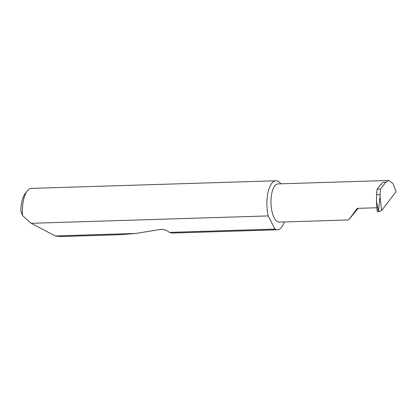 <?xml version="1.0" encoding="UTF-8"?>
<svg xmlns="http://www.w3.org/2000/svg" width="417" height="417" viewBox="0 0 417 417"><rect width="100%" height="100%" fill="white"/><g stroke="black" fill="none" stroke-linecap="round" stroke-linejoin="round"><path stroke-width="0.63" d="M358.14 208.338L348.607 219.952L357.296 208.364L376.895 207.755M348.607 219.952L279.197 222.115A19.114 7.621 -91.8 0 1 271.889 211.028A19.114 7.621 -91.8 0 1 278.003 183.902L388.644 180.452L385.782 182.208L380.523 189.104L380.122 194.656L376.634 194.765L376.389 200.77L378.553 211.383L380.122 194.656M280.865 183.814A24.52 9.779 88.2 0 0 275.939 180.769L31.405 188.395A24.52 9.779 88.2 0 0 27.235 190.965A24.52 9.779 88.2 0 0 22.513 215.532L31.192 223.309L55.279 235.949L60.642 236.548L119.924 234.698L135.895 233.437L160.232 229.48C163.537 229.136 166.586 230.106 169.385 232.389L275.017 229.095A24.52 9.779 88.2 0 0 277.467 229.783A24.52 9.779 88.2 0 0 284.305 221.959M169.385 232.389L172.529 233.056L277.467 229.783M55.279 235.949L135.895 233.437M275.939 180.769A24.52 9.779 88.2 0 0 268.095 215.563A24.52 9.779 88.2 0 0 268.167 215.917L31.192 223.309M380.049 197.293L381.659 210.538L396.15 191.533L392.976 183.589L388.644 180.452M380.523 189.104L377.041 189.214L376.634 194.765M376.942 192.623L376.921 192.096M381.659 210.538L378.584 211.706L378.553 211.383M378.584 211.706C377.307 211.659 376.89 211.315 377.343 210.663M377.041 189.214L382.827 182.302L385.782 182.208M275.017 229.095L268.167 215.917M22.513 215.532L20.85 211.038A21.58 8.606 -91.8 0 1 25.129 193.681L27.235 190.965M377.135 211.122L376.436 201.322"/></g></svg>
